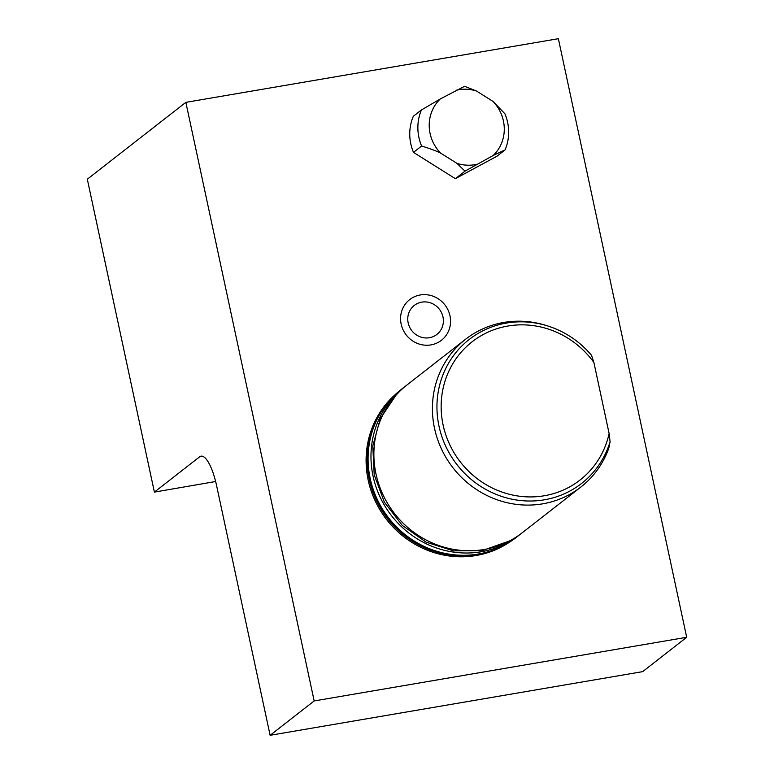 <?xml version="1.0" encoding="UTF-8"?>
<svg xmlns="http://www.w3.org/2000/svg" width="774" height="774" viewBox="0 0 774 774"><rect width="100%" height="100%" fill="white"/><g stroke="black" fill="none" stroke-linecap="round" stroke-linejoin="round"><path stroke-width="1.16" d="M405.605 386.062A93.712 88.981 52 0 0 404.144 387.184A93.712 88.981 52 0 0 375.245 428.844A93.712 88.981 52 0 0 410.859 534.515A93.712 88.981 52 0 0 519.422 534.96A93.712 88.981 52 0 0 520.854 533.818M404.144 387.184L401.242 389.438A93.712 88.981 52 0 0 372.352 431.108A93.712 88.981 -128 0 0 368.26 464.468A93.712 88.981 -128 0 0 435.714 550.953A93.712 88.981 -128 0 0 516.519 537.224L519.422 534.96M435.714 550.953L435.085 550.749A92.774 88.091 -128 0 1 368.298 465.135L368.26 464.468M395.108 394.711A93.49 88.768 52 0 0 370.349 432.908A93.49 88.768 52 0 0 403.66 536.643A93.49 88.768 52 0 0 509.911 541.887M314.167 700.944L686.693 637.292L558.364 38.7L185.847 102.352L314.167 700.944L270.116 735.3L642.643 671.648L686.693 637.292M430.924 344.904A25.794 24.487 -128 0 1 401.155 324.113A25.794 24.487 -128 0 1 420.224 294.971A25.794 24.487 -128 0 1 449.984 315.763A25.794 24.487 -128 0 1 430.924 344.904M413.48 152.372A46.856 44.495 -128 0 1 413.316 116.284L421.433 109.956L440.251 98.966L464.594 86.301L476.523 91.051L492.99 101.394L504.929 113.807A46.856 44.495 -128 0 1 505.103 149.885L496.985 156.213L455.344 178.678L413.48 152.372L421.598 146.034A46.856 44.495 -128 0 1 421.433 109.956M185.847 102.352L87.307 179.21L154.394 492.109L199.595 456.844A37.481 10.478 80.3 0 1 201.066 456.167A37.481 10.478 80.3 0 1 216.652 485.888L270.116 735.3M154.394 492.109L215.627 481.515M429.386 337.735A18.392 17.463 -128 0 1 408.169 322.913A18.392 17.463 -128 0 1 421.753 302.141A18.392 17.463 -128 0 1 442.98 316.963A18.392 17.463 -128 0 1 429.386 337.735M505.103 149.885L493.241 155.448L464.99 171.151L455.344 178.678M464.99 171.151L456.96 163.362L440.503 153.02C436.091 150.872 429.793 148.54 421.598 146.034M476.523 91.051A38.739 36.784 52 0 0 456.621 90.132M493.241 155.448A38.739 36.784 52 0 0 492.99 101.394M476.861 164.282A38.739 36.784 -128 0 1 456.96 163.362M440.251 98.966A38.739 36.784 52 0 0 440.503 153.02M465.58 339.254L407.037 384.92A93.712 88.981 52 0 0 378.147 426.59A93.712 88.981 52 0 0 413.751 532.251A93.712 88.981 52 0 0 522.315 532.706L580.858 487.039A93.712 88.981 -128 0 1 472.295 486.594A93.712 88.981 -128 0 1 436.681 380.924A93.712 88.981 52 0 1 465.58 339.254A93.712 88.981 52 0 1 546.386 325.525L548.002 326.048A91.322 86.707 52 0 0 440.164 383.188A91.322 86.707 52 0 0 500.739 496.105A91.322 86.707 52 0 0 610.086 441.761L608.848 448.04A93.712 88.981 -128 0 1 580.858 487.039M610.086 441.761L609.119 433.508L593.9 362.503L591.559 355.324A91.322 86.707 52 0 0 548.002 326.048C565.204 331.63 579.745 341.411 591.636 355.411L591.559 355.324M377.373 418.715A92.774 88.091 52 0 0 371.472 432.792A92.774 88.091 -128 0 0 392.824 524.927A92.774 88.091 -128 0 0 482.318 553.246M202.672 456.321L199.595 456.844M593.9 362.503A87.694 83.273 52 0 0 460.453 353.012A87.694 83.273 52 0 0 489.033 486.324A87.694 83.273 52 0 0 609.119 433.508M395.901 395.359L380.266 418.657L372.797 446.056L374.21 474.839L384.368 502.181L402.257 525.382L426.106 542.168L453.593 550.875L482.009 550.653L509.486 540.968"/></g></svg>
